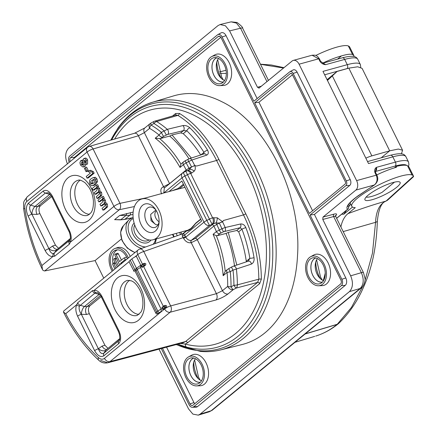 <?xml version="1.0" encoding="UTF-8"?>
<svg xmlns="http://www.w3.org/2000/svg" width="437" height="437" viewBox="0 0 437 437"><rect width="100%" height="100%" fill="white"/><g stroke="black" fill="none" stroke-linecap="round" stroke-linejoin="round"><path stroke-width="0.66" d="M325.243 273.13A128.997 84.86 74.6 0 1 323.276 280.554M340.904 226.978A30.055 19.769 74.6 0 1 347.961 213.638L355.27 207.641A34.261 7.243 153.7 0 1 351.823 206.313A34.261 7.243 153.7 0 1 376.448 186.096A34.261 7.243 153.7 0 1 412.107 175.002A42.078 8.893 153.7 0 1 413.511 176.16L413.555 176.641L387.477 200.272L386.068 201.064L413.511 176.16L408.95 166.934L407.497 165.678L412.107 175.002M352.533 207.045L343.772 214.261L341.696 214.201M226.333 73.476A170.512 112.167 -105.4 0 0 220.117 73.46M394.365 167.879L396.075 166.475C401.608 165.099 405.416 164.836 407.497 165.678M396.075 166.475L396.463 167.262A34.261 7.243 -26.3 0 0 376.754 174.915M365.851 158.156A12.023 2.54 153.7 0 1 371.854 155.872L389.695 150.831L381.179 157.817M349.103 205.308L350.212 204.707L348.535 207.198M350.791 204.232L350.212 204.707M322.73 63.092A34.261 7.243 -26.3 0 1 341.434 55.92L337.506 59.142M348.824 68.139L389.695 150.831L398.364 149.044L402.564 150.252L362.098 68.374L357.717 66.79L348.824 68.139L337.085 71.455L327.067 79.681M341.434 55.92C346.852 54.308 350.556 53.833 352.544 54.494L353.91 55.565L354.09 56.559M337.085 71.455L327.455 80.468M402.564 150.252L401.434 153.846M353.91 55.565L349.737 47.12A42.078 8.893 153.7 0 0 348.327 45.956A34.261 7.243 153.7 0 0 315.853 55.45M393.021 182.524A19.638 4.151 -26.3 0 1 400.123 182.404A19.638 4.151 -26.3 0 1 384.374 194.853A19.638 4.151 -26.3 0 1 364.922 199.802A19.638 4.151 -26.3 0 1 373.793 191.209A19.638 4.151 -26.3 0 1 393.021 182.524M347.961 213.638C361.328 208.657 374.028 204.467 386.057 201.069C379.6 203.932 376.099 211.016 375.558 222.324L343.187 231.599M327.34 80.233L328.302 79.447M314.744 336.37L294.97 342.313M305.272 333.857L337.271 324.265L351.463 307.424L362.737 286.393M364.928 280.871L372.466 253.132L375.558 222.324A6.009 1.956 -178.6 0 0 377.366 220.98L377.366 220.98C378.622 208.864 381.594 202.205 386.275 200.993M283.58 68.035L260.512 64.321M130.226 256.437A15.328 10.084 -105.4 0 0 117.154 247.713L115.018 248.467A15.169 9.98 -105.4 0 0 111.386 269.602A15.169 9.98 -105.4 0 0 112.254 271.186M121.415 238.963L95.069 260.583L103.76 278.161M97.522 292.823L95.845 292.67L94.884 293.145L79.425 306.146A3.004 1.879 -150.9 0 1 76.797 304.605L65.714 313.7A135.82 89.345 -105.4 0 0 98.451 357.613C100.603 359.471 102.602 359.717 104.448 358.356L164.629 308.964L164.465 308.637L163.23 309.407L161.914 308.893M164.465 308.637A4.807 1.016 -26.3 0 1 165.951 307.61C167.147 306.037 166.803 305.332 164.913 305.501M163.329 306.332L143.664 266.554L142.435 267.324L141.872 266.81L143.664 265.335A0.601 0.393 -105.4 0 0 143.145 264.287L141.348 265.756L141.288 266.548L141.872 266.81M143.664 266.554A4.807 1.016 -26.3 0 1 145.155 265.527C146.351 263.953 146.002 263.249 144.112 263.418M155.862 313.258L135.295 271.645A4.807 1.016 -26.3 0 1 135.82 270.738A4.807 1.016 -26.3 0 1 136.115 270.481L137.245 269.553A4.807 1.016 -26.3 0 1 137.595 269.279A4.807 1.016 -26.3 0 1 140.556 267.548L161.122 309.156C161.444 310.789 161.04 311.865 159.898 312.384L158.773 313.307L156.512 314.006L155.862 313.258A4.807 1.016 -26.3 0 1 156.681 312.089L157.806 311.166L137.245 269.553A1.803 1.306 -129.4 0 1 136.224 268.498L140.747 265.193L140.556 267.548M100.816 205.985L99.997 204.325L102.274 202.457L102.974 200.441L101.772 199.616L98.773 201.85L97.954 200.195L102.078 196.814L103.394 196.328L104.296 198.152L103.733 198.617L105.388 200.146L105.667 202.533L107.344 204.106L107.622 206.772L104.159 209.88L102.859 210.115L102.04 208.46L105.159 205.619L105.006 204.554L103.804 203.768L100.816 205.985L102.116 205.751L104.41 203.877M102.378 199.736L100.073 201.615L98.773 201.85M95.053 194.318L94.234 192.657L96.506 190.789L97.205 188.773L96.003 187.948L93.01 190.182L92.191 188.527L96.309 185.146L97.631 184.66L98.533 186.479L97.964 186.943L99.62 188.478L99.904 190.865L101.575 192.433L101.859 195.104L98.391 198.212L97.09 198.447L96.271 196.792L99.396 193.952L99.237 192.886L98.035 192.1L95.053 194.318L96.353 194.077L98.642 192.209M96.61 188.068L94.31 189.948L93.01 190.182M92.77 177.783L95.337 177.264L96.992 178.946L97.473 181.601L95.594 184.447L93.72 185.463L91.486 185.698L89.88 184.07C89.061 181.508 89.525 179.711 91.273 178.684L92.77 177.783L94.026 177.717L95.632 179.345L96.096 181.923L94.245 184.725L92.387 185.73M94.141 173.172L88.361 177.914L87.061 178.149L86.242 176.493L90.426 173.057L88.307 171.55L89.312 170.725L90.617 170.255L93.414 171.708L94.141 173.172L92.737 173.489L87.061 178.149M86.553 167.092L88.296 170.621L87.334 171.408L86.034 171.648L84.374 168.289L86.553 167.092M80.719 160.696L83.046 161.231L83.478 158.773C84.527 158.189 85.455 158.729 86.264 160.384L86.22 164.317L84.297 163.771L83.751 166.688L83.03 167.049L80.534 165.159L79.905 162.739L80.719 160.696L82.926 159.92M84.745 158.325C85.838 157.735 86.799 158.287 87.624 159.986L87.569 164.039L85.783 164.53L87.569 164.039M85.821 164.525L85.1 166.41L83.03 167.049M69.783 240.257L70.291 238.662C70.865 238.422 69.805 232.408 68.937 231.402L68.937 231.402A3.004 0.634 -26.3 0 1 69.45 230.67C71.471 235.182 71.739 239.05 70.253 242.273L113.942 206.417L87.067 152.032L26.886 201.419C25.144 202.997 24.472 205.439 24.871 208.739A135.82 89.345 -105.4 0 0 41.908 265.532L52.992 256.437A3.004 2.261 -103.6 0 1 53.451 253.586L69.865 240.115A3.004 1.879 29.1 0 0 69.811 240.208L69.811 240.208A3.004 1.879 29.1 0 0 70.253 242.273L69.456 244.103L54.723 256.191L52.992 256.437C50.091 256.814 47.486 254.864 45.169 250.598A3.004 0.634 -26.3 0 1 48.917 248.686C50.113 252.051 51.626 253.684 53.451 253.586M177.318 235.783L176.144 233.413M164.673 187.741A1.803 1.18 73.1 0 1 163.465 186.768L169.572 183.627L186.178 170.004L188.97 168.229L194.733 165.514L196.628 166.038L194.793 165.618C195.645 167.895 195.448 169.747 194.197 171.173L191.646 173.09L190.647 173.391L212.617 217.845L217.233 217.784L222.509 221.701L223.536 220.477L222.559 221.81L219.298 223.056L213.89 226.071L197.284 239.7L191.127 242.743A1.803 1.169 75.7 0 1 191.324 240.366L195.219 238.476L213.119 223.913L209.498 225.454L191.324 240.366C189.079 240.656 187.233 239.574 185.78 237.127L203.986 222.187L182.049 177.793L163.913 192.886M184.343 235.281L182.273 236.198L182.453 234.112L183.709 233.32L184.343 235.281L201.626 221.051L192.712 203.014A21.156 13.918 -105.4 0 0 190.756 199.07L181.847 181.033L169.157 191.444M222.373 102.001A128.964 84.833 -105.4 0 0 173.538 95.916L152.453 102.258A128.456 84.499 74.6 0 1 174.429 100.149A128.456 84.499 74.6 0 1 243.666 147.679A128.456 84.499 74.6 0 1 266.341 193.553A128.456 84.499 74.6 0 1 270.481 294.5A128.456 84.499 74.6 0 1 256.388 324.303A128.456 84.499 74.6 0 1 228.163 347.47A128.456 84.499 74.6 0 1 220.734 349.895L242.087 344.536A128.964 84.833 -105.4 0 0 297.592 254.187M297.619 254.181C301.169 193.689 266.455 123.442 222.4 101.99M257.136 98.565L226.049 35.665A5.659 3.72 -105.4 0 0 220.991 32.906L217.801 34.654A4.807 3.163 -105.4 0 0 217.451 34.889L69.773 156.085A4.807 3.163 -105.4 0 0 69.248 162.335M161.286 348.562L189.03 404.695A4.807 3.163 -105.4 0 0 192.395 407.3A4.807 3.163 -105.4 0 0 193.684 406.803L341.363 285.607A4.807 3.163 -105.4 0 0 341.849 279.281L310.09 215.026L345.886 185.649A3.605 2.371 -105.4 0 0 346.251 180.907L293.145 73.46A3.605 2.371 -105.4 0 0 289.922 71.701A3.605 2.371 -105.4 0 0 289.66 71.876L253.864 101.253L222.105 36.998A4.807 3.163 -105.4 0 0 217.801 34.654M192.395 407.3L196.027 407.164A5.659 3.72 -105.4 0 0 197.54 406.585L345.225 285.383A5.659 3.72 -105.4 0 0 345.793 277.948L314.405 214.436L349.747 185.43A4.452 2.928 -105.4 0 0 350.195 179.574L297.089 72.121A4.452 2.928 -105.4 0 0 293.107 69.953L289.922 71.701M310.09 215.026L314.405 214.436M347.95 206.291A37.872 8.003 153.7 0 0 348.393 206.859A1.803 1.753 130.9 0 1 347.579 209.263A39.674 8.385 -26.3 0 1 356.554 196.94A1.803 1.158 -126.7 0 0 356.849 196.808L374.318 184.998C377.158 182.491 377.797 179.225 376.235 175.188A1.803 0.382 -26.3 0 1 376.885 175.182C378.579 178.749 377.792 181.994 374.531 184.922L374.531 184.922A1.803 0.907 -123.5 0 1 374.318 184.998L355.882 190.084A7.21 4.747 -105.4 0 0 356.608 180.601L299.083 64.195A7.21 4.747 -105.4 0 0 293.309 60.404A7.21 4.747 -105.4 0 0 292.107 61.038L258.89 88.203M259.196 88.045L257.453 87.253L261.479 86.176M266.974 81.659L240.558 28.214L229.6 30.896L257.453 87.253M229.6 30.896L225.399 25.772L220.133 24.538L217.976 25.63L68.685 148.148C65.146 151.994 64.742 157.26 67.473 163.951M198.278 415.15L209.307 411.769L211.158 410.758L360.164 288.475L349.431 291.621L200.146 414.134L198.278 415.15L192.875 414.107L188.522 408.874L159.013 349.163M349.431 291.621C352.976 287.775 353.38 282.504 350.649 275.818L361.377 272.672L333.639 216.544L322.796 219.461L350.649 275.818M322.796 219.461L322.976 217.091L333.846 214.168A7.817 1.65 -26.3 0 1 335.605 215.752M355.882 190.084L322.976 217.091M166.557 347.164L193.941 402.57A2.158 1.42 -105.4 0 0 194.875 403.602M220.843 37.276L74.41 157.451A2.158 1.42 -105.4 0 0 73.886 158.527M310.543 256.77L313.728 255.022A16.071 10.57 74.6 0 1 328.537 263.784A16.071 10.57 74.6 0 1 326.477 283.979A16.071 10.57 74.6 0 1 322.167 285.64L318.54 285.771A15.224 10.013 -105.4 0 0 322.621 284.203A15.224 10.013 -105.4 0 0 324.565 265.068A15.224 10.013 -105.4 0 0 310.543 256.77A15.224 10.013 -105.4 0 0 306.375 273.524A15.224 10.013 -105.4 0 0 318.54 285.771M211.623 56.619L214.807 54.876A16.071 10.57 74.6 0 1 229.616 63.633A16.071 10.57 74.6 0 1 227.557 83.833A16.071 10.57 74.6 0 1 223.247 85.488L219.62 85.625A15.224 10.013 -105.4 0 0 223.7 84.051A15.224 10.013 -105.4 0 0 225.645 64.916A15.224 10.013 -105.4 0 0 211.623 56.619A15.224 10.013 -105.4 0 0 207.455 73.372A15.224 10.013 -105.4 0 0 219.62 85.625M188.544 356.892L191.728 355.144A16.071 10.57 74.6 0 1 206.537 363.901A16.071 10.57 74.6 0 1 204.483 384.101A16.071 10.57 74.6 0 1 200.173 385.762L196.541 385.893A15.224 10.013 -105.4 0 0 200.621 384.32A15.224 10.013 -105.4 0 0 202.571 365.19A15.224 10.013 -105.4 0 0 188.544 356.892A15.224 10.013 -105.4 0 0 184.376 373.64A15.224 10.013 -105.4 0 0 196.541 385.893M312.586 210.754L258.955 102.242L254.645 102.837L290.441 73.46A1.803 1.185 74.6 0 1 290.922 73.274A1.803 1.185 74.6 0 1 292.184 74.246L345.29 181.699A1.803 1.185 74.6 0 1 345.104 184.07L309.309 213.447L254.645 102.837M162.482 348.24L189.997 403.908A3.004 1.977 -105.4 0 0 192.684 405.372A3.004 1.977 -105.4 0 0 192.903 405.219L340.581 284.023A3.004 1.977 -105.4 0 0 340.887 280.073L221.138 37.79A3.004 1.977 -105.4 0 0 219.041 36.162A3.004 1.977 -105.4 0 0 218.232 36.473L70.554 157.67A3.004 1.977 -105.4 0 0 70.215 161.543M223.52 81.91A12.52 8.232 74.6 0 1 213.103 73.334A12.52 8.232 74.6 0 1 215.179 58.782A12.52 8.232 74.6 0 1 216.878 57.804M223.46 81.981A12.575 8.27 74.6 0 1 213.884 75.262A12.575 8.27 74.6 0 1 216.785 57.782M322.44 282.062A12.52 8.232 74.6 0 1 311.581 272.087A12.52 8.232 74.6 0 1 315.798 257.956M322.375 282.127A12.575 8.27 74.6 0 1 312.805 275.408A12.575 8.27 74.6 0 1 315.705 257.934M200.446 382.178A12.52 8.232 74.6 0 1 189.582 372.209A12.52 8.232 74.6 0 1 193.799 358.078M200.381 382.249A12.575 8.27 74.6 0 1 190.805 375.53A12.575 8.27 74.6 0 1 193.711 358.05M292.44 74.765L258.955 102.242M111.664 139.911A124.933 82.183 74.6 0 1 117.029 131.226A124.933 82.183 74.6 0 1 144.947 108.316A124.933 82.183 74.6 0 1 168.338 104.492A124.933 82.183 74.6 0 1 237.859 150.415A124.933 82.183 74.6 0 1 260.447 196.12A124.933 82.183 74.6 0 1 263.342 296.718A124.933 82.183 74.6 0 1 250.762 322.419A124.933 82.183 74.6 0 1 222.843 345.328A124.933 82.183 74.6 0 1 199.452 349.152A124.933 82.183 74.6 0 1 186.315 347.038L177.318 343.974M394.496 182.153L382.08 192.34A17.283 3.654 -26.3 0 1 366.146 197.049M356.608 180.601L376.235 175.188L374.93 172.555C374.291 170.277 374.771 168.551 376.377 167.371C376.994 169.059 376.541 170.474 375.017 171.61M375.585 170.856L376.377 167.371L395.43 162.116L392.83 156.85L368.517 163.553L322.965 71.378L347.273 64.676L344.673 59.41L325.614 64.66C323.369 64.545 321.495 63.463 320.004 61.42L318.704 58.787L312.078 55.231L293.309 60.404M226.076 233.434A89.115 58.618 74.6 0 1 234.494 265.811M248.036 261.37L249.86 258.338A96.73 63.627 -105.4 0 0 241.918 229.168L238.684 231.823L236.767 230.49L228.272 232.418L226.082 233.434L217.358 235.663L216.31 235.658L213.098 234.308L216.413 231.588L221.903 228.737L225.175 227.53L240.59 223.984C242.857 223.766 244.605 224.973 245.84 227.617A99.734 65.605 74.6 0 1 254.034 257.688C254.416 260.763 253.547 262.899 251.428 264.095L233.003 270.132L230.261 271.694L227.049 272.497L223.149 275.698L225.224 271.339L227.322 269.574A3.004 2.174 50.6 0 0 227.049 272.497A92.633 60.934 -105.4 0 1 227.704 286.393L222.482 290.681L216.419 293.669L191.231 242.715A1.803 1.169 75.7 0 1 191.428 240.345M134.438 206.543L119.334 209.711L44.7 270.962L95.069 260.583M106.726 349.289A6.009 3.878 -105.8 0 1 102.121 346.077L104.94 345.279L89.323 313.673L86.504 314.471A6.009 3.878 74.2 0 1 87.034 306.594L89.967 305.763L101.176 296.636M51.053 195.454L37.571 206.515L40.51 205.685L51.713 196.563M223.536 220.477L243.496 214.906L216.588 160.461A99.767 65.626 -105.4 0 0 177.864 115.401L156.654 121.541A99.51 65.463 74.6 0 1 167.284 129.325L182.961 125.566C185.517 125.272 187.817 126.031 189.86 127.844A3.004 1.508 134.1 0 0 186.812 130.767L183.425 130.636L167.764 134.41L163.673 136.322L160.778 138.469L159.609 138.567L155.195 138.201L159.095 135.006L161.406 132.367L167.284 129.325A3.004 1.89 76.4 0 1 167.764 134.41M189.86 127.844A99.734 65.605 74.6 0 1 207.548 150.131C208.82 152.551 208.498 154.239 206.586 155.184L191.816 160.035L186.091 162.815L183.365 164.722A3.004 2.174 -129.4 0 1 183.644 161.794L185.162 160.8L186.091 162.815A96.003 63.152 74.6 0 1 188.97 168.229L189.511 169.381L191.559 166.934L194.793 165.618M172.588 115.996L175.598 113.527L179.427 113.434A101.57 66.812 74.6 0 1 218.85 159.314L245.758 213.759A101.57 66.812 74.6 0 1 261.348 279.194L259.665 283.629L187.599 342.772L185.228 344.05A121.535 79.949 -105.4 0 0 198.005 346.104A121.535 79.949 -105.4 0 0 220.761 342.384A121.535 79.949 -105.4 0 0 247.921 320.097A121.535 79.949 -105.4 0 0 260.157 295.095A121.535 79.949 -105.4 0 0 257.557 197.906A121.535 79.949 -105.4 0 0 234.991 152.24A121.535 79.949 -105.4 0 0 167.742 108.103A121.535 79.949 -105.4 0 0 144.98 111.823A121.535 79.949 -105.4 0 0 117.826 134.11A121.535 79.949 -105.4 0 0 114.603 139.059M160.778 138.469L169.703 136.071L172.041 134.94L180.678 132.892L183.234 133.7A90.732 59.683 74.6 0 1 200.703 154.988M238.684 231.823A90.732 59.683 74.6 0 1 246.282 261.271L249.86 258.338A3.004 0.366 -9.3 0 0 254.034 257.688M245.84 227.617A3.004 0.344 -21.2 0 0 241.918 229.168L240.126 227.732L223.493 231.747L221.903 228.737A98.074 64.512 -105.4 0 0 219.298 223.056L215.965 222.914L213.119 223.913A4.807 3.114 75.7 0 0 213.633 217.582M223.493 231.747L219.822 233.642A3.004 2.174 -129.4 0 1 216.413 231.588A92.633 60.934 -105.4 0 0 213.89 226.071A1.803 1.306 50.6 0 0 211.819 224.847M137.595 269.279A1.803 1.256 -137.5 0 1 136.459 268.274L131.843 258.939A6.61 1.398 -26.3 0 1 136.317 256.224L140.747 265.193M89.58 214.316A18.064 11.881 74.6 0 1 77.573 204.543A18.064 11.881 74.6 0 1 80.179 180.224M57.263 249.21A6.009 3.878 -105.8 0 1 52.664 245.998L55.483 245.201L39.865 213.6L37.041 214.398A6.009 3.878 -105.8 0 1 37.571 206.515L34.987 206.461A6.009 2.726 -73.2 0 0 31.923 214.234L48.939 248.658A6.009 3.993 -145.8 0 0 56.51 250.008L70.319 238.498M139.037 314.389A18.064 11.881 74.6 0 1 127.03 304.616A18.064 11.881 74.6 0 1 129.636 280.297M169.703 136.071A89.115 58.618 74.6 0 1 188.992 158.828M186.386 171.004A1.803 1.306 50.6 0 0 186.178 170.004A92.633 60.934 -105.4 0 0 183.365 164.722L180.049 167.442L180.929 164.066L183.644 161.794M89.967 305.763C88.176 307.692 87.963 310.33 89.323 313.673M77.726 302.737A3.004 2.174 -129.4 0 0 80.151 305.234L84.445 306.534A6.009 2.726 -73.2 0 0 81.386 314.312L81.348 314.296A3.004 0.634 153.7 0 0 77.595 316.208C75.574 311.696 75.306 307.828 76.797 304.605L77.726 302.737L92.458 290.649L94.059 290.436C96.954 290.064 99.56 292.014 101.876 296.281A3.004 0.634 153.7 0 0 101.368 297.013L101.368 297.013C102.04 297.324 97.713 291.921 97.517 292.823M79.425 306.146C78.649 308.358 79.288 311.078 81.348 314.296L98.38 348.764C99.942 352.877 101.761 354.363 103.837 353.216L119.164 340.456C119.804 340.183 119.924 338.227 119.52 334.595L118.4 331.475A3.004 0.634 153.7 0 1 118.913 330.743C121.311 336.452 121.207 340.773 118.607 343.706L103.875 355.794C100.712 357.597 97.631 355.887 94.632 350.671A3.004 0.634 -26.3 0 1 98.38 348.764L98.396 348.737A6.009 3.993 -145.8 0 0 105.967 350.081L119.782 338.571M99.489 294.238A6.009 2.857 -72 0 0 99.095 294.511L84.445 306.534L87.034 306.594L100.51 295.532M92.458 290.649A3.004 2.174 -129.4 0 0 94.884 293.145L99.909 294.713M104.94 345.279L107.923 348.305M50.031 194.159A6.009 2.857 -72 0 0 49.638 194.438L45.393 193.061L30.661 205.15C28.995 207.127 29.405 210.153 31.885 214.223A3.004 0.634 -26.3 0 0 28.137 216.129C25.739 210.426 25.838 206.106 28.443 203.172L43.176 191.078C46.338 189.281 49.419 190.991 52.418 196.208L69.45 230.67M68.937 231.402L51.905 196.934C49.845 193.853 48.562 192.46 48.065 192.75L45.393 193.061A3.004 2.174 -129.4 0 1 43.176 191.078M50.452 194.64L49.638 194.438L34.987 206.461L30.661 205.15A3.004 2.174 -129.4 0 1 28.443 203.172M40.51 205.685C38.713 207.619 38.5 210.257 39.865 213.6M55.483 245.201L58.46 248.227M259.665 283.629A1.803 1.306 50.6 0 0 257.59 282.406L236.149 288.098L233.249 289.655L228.027 293.937C224.509 296.581 220.477 298.597 215.933 299.99L170.173 312.226L109.993 361.612L107.731 362.786L183.256 342.723L185.523 341.548L257.59 282.406L258.813 279.183A99.767 65.626 -105.4 0 0 243.496 214.906A1.803 0.382 153.7 0 0 245.758 213.759M107.731 362.786L100.592 360.438M65.714 313.7L63.458 312.056L63.676 311.051L138.19 249.904A4.807 3.474 -129.4 0 0 137.748 254.58L134.793 257.011M44.7 270.962L43.126 270.487L42.46 269.558L41.908 265.532M95.845 292.67A3.004 2.261 -103.6 0 1 94.059 290.436L129.073 261.703M51.905 196.934A3.004 0.634 -26.3 0 1 52.418 196.208M166.475 134.913A3.004 0.404 63.3 0 1 164.225 130.974A98.074 64.512 -105.4 0 0 153.982 123.502L151.055 125.064A4.807 0.847 -118.8 0 1 150.776 123.185A4.807 4.807 0 0 0 150.044 123.682L144.816 127.965L134.503 133.263A4.807 3.141 -106.2 0 1 138.382 135.781L93.097 148.968L119.973 203.352L145.035 198.098M227.322 269.574L228.917 268.509A3.004 0.388 60.8 0 0 230.261 271.694A96.003 63.152 74.6 0 1 231.026 286.863A4.807 1.437 -179.6 0 1 227.704 286.393A4.807 3.474 -129.4 0 0 233.249 289.655A4.807 0.858 -118.2 0 1 231.026 286.863L233.926 285.252A98.074 64.512 -105.4 0 0 233.003 270.132A3.004 0.377 60.8 0 1 231.665 266.974L233.424 266.171A3.004 1.934 71.5 0 1 236.395 269.165A99.51 65.463 74.6 0 1 237.373 284.869L258.813 279.183A1.803 0.519 179.8 0 1 261.348 279.194M179.427 113.434A1.803 1.114 121.4 0 1 177.864 115.401L175.854 115.051L154.643 121.191A4.807 4.807 0 0 0 153.666 121.595L150.776 123.185M154.643 121.191A4.807 3.157 -106.1 0 1 156.654 121.541A4.807 2.966 -58.6 0 0 153.982 123.502A4.807 0.814 -118.7 0 1 153.666 121.595M236.149 288.098A4.807 0.825 -118.1 0 1 233.926 285.252A4.807 1.377 179.7 0 0 237.373 284.869A4.807 3.141 -104.9 0 1 236.149 288.098M203.735 154.097L203.964 152.376A96.73 63.627 -105.4 0 0 186.812 130.767L183.234 133.7M233.424 266.171L248.418 261.14M164.716 187.702A1.803 1.18 73.1 0 1 163.569 186.736L138.382 135.781L144.379 132.646L149.601 128.358A92.633 60.934 -105.4 0 1 159.095 135.006A3.004 2.174 50.6 0 0 162.498 137.054M150.044 123.682A4.807 3.474 -129.4 0 0 149.601 128.358A4.807 2.999 -59.6 0 1 151.055 125.064A96.003 63.152 74.6 0 1 161.406 132.367A3.004 0.415 63.3 0 0 163.673 136.322M182.961 125.566A3.004 1.89 76.5 0 1 183.425 130.636L180.678 132.892M207.548 150.131A3.004 0.918 148.4 0 0 203.964 152.376L200.84 154.944M194.733 165.514A99.51 65.463 74.6 0 0 191.816 160.035A3.004 1.983 -108.1 0 0 189.401 158.68L185.162 160.8M191.559 166.934L191.537 166.885A98.074 64.512 -105.4 0 0 188.642 161.439L187.719 159.423M248.456 261.129A3.004 1.934 71.5 0 1 251.428 264.095M224.722 231.293A3.004 1.939 -103 0 0 225.175 227.53A99.51 65.463 74.6 0 0 222.559 221.81M220.882 232.997L219.292 229.993A96.003 63.152 74.6 0 0 216.697 224.339L215.965 222.914A4.807 2.349 103.9 0 0 217.233 217.784M180.536 343.449L185.228 344.05A4.807 3.376 -75 0 0 186.315 347.038M200.146 414.134L211.158 410.758A6.009 4.348 50.6 0 0 212.295 410.163L361.301 287.874A6.009 4.348 50.6 0 1 360.164 288.475C363.748 284.618 364.152 279.347 361.377 272.672A6.009 1.273 -26.3 0 1 363.48 272.666L335.742 216.539A6.009 1.273 153.7 0 0 333.639 216.544A1.803 1.207 -105 0 1 333.846 214.168M268.476 80.43L242.661 28.203A6.009 1.273 -26.3 0 0 240.558 28.214L236.395 23.085L231.113 21.85L220.133 24.538M323.052 63.19L325.614 64.66L320.66 61.415A1.803 0.382 153.7 0 0 320.004 61.42M323.522 280.652A12.624 8.303 74.6 0 1 318.524 276.55A12.624 8.303 74.6 0 1 315.257 264.696A12.624 8.303 74.6 0 1 317.448 258.611M320.168 278.467A24.647 16.213 74.6 0 1 315.683 262.205M201.528 380.769A12.624 8.303 74.6 0 1 196.53 376.667A12.624 8.303 74.6 0 1 193.258 364.813A12.624 8.303 74.6 0 1 195.448 358.733M198.174 378.589A24.647 16.213 74.6 0 1 193.689 362.328M224.602 80.501A12.624 8.303 74.6 0 1 219.603 76.399A12.624 8.303 74.6 0 1 216.337 64.545A12.624 8.303 74.6 0 1 218.527 58.465M221.248 78.316A24.647 16.213 74.6 0 1 216.763 62.059M186.861 376.863A13.421 8.827 -105.4 0 0 198.862 383.402A13.421 8.827 -105.4 0 0 202.539 368.637A13.421 8.827 -105.4 0 0 191.816 357.837A13.421 8.827 -105.4 0 0 186.861 376.863M308.861 276.741A13.421 8.827 -105.4 0 0 320.862 283.285A13.421 8.827 -105.4 0 0 324.538 268.515A13.421 8.827 -105.4 0 0 313.815 257.715A13.421 8.827 -105.4 0 0 308.861 276.741M209.94 76.595A13.421 8.827 -105.4 0 0 221.941 83.134A13.421 8.827 -105.4 0 0 225.618 68.363A13.421 8.827 -105.4 0 0 214.895 57.569A13.421 8.827 -105.4 0 0 209.94 76.595M374.93 172.555A1.803 0.382 -26.3 0 1 375.585 172.544L375.591 170.862M183.824 185.042L179.241 188.806L184.96 187.336M133.001 214.452L130.062 215.059L124.922 219.276A30.055 21.73 50.6 0 1 120.841 219.674A1.803 1.071 90.1 0 1 120.372 219.86L114.598 219.658L120.841 219.674L125.976 215.463L119.733 215.446L114.598 219.658M119.733 215.446L133.138 212.092M172.823 190.434L178.083 188.533L183.398 184.174M195.568 223.345A1.803 0.65 36.1 0 0 195.492 223.411A1.803 0.65 36.1 0 0 195.454 223.684C192.023 228.333 189.052 230.769 186.544 230.993L183.709 233.32A1.803 1.688 -53.7 0 1 182.415 234.27M187.648 170.605L189.511 169.381A4.807 3.256 38.7 0 1 194.197 171.173M222.509 221.701L219.276 223.007M206.827 220.412L209.498 225.454A4.807 3.474 50.6 0 1 203.986 222.187A4.807 1.016 -26.3 0 1 206.827 220.412L209.427 219.134L212.098 224.176A4.807 3.114 75.7 0 0 212.617 217.845A4.807 1.016 -26.3 0 0 209.427 219.134L187.457 174.68L184.889 176.024L206.827 220.412M191.646 173.09A4.807 3.152 73.1 0 0 187.713 170.588A4.807 3.152 73.1 0 1 187.713 170.588L186.714 170.889A4.807 4.807 0 0 0 185.883 171.228L183.316 172.571L184.889 176.024A4.807 1.016 153.7 0 0 182.049 177.793A4.807 3.474 50.6 0 1 182.491 173.118L164.301 188.041L163.842 192.739A1.803 0.382 153.7 0 1 163.454 193.017M185.883 171.228L187.457 174.68A4.807 1.016 153.7 0 1 190.647 173.391A4.807 3.152 73.1 0 0 186.714 170.889M184.578 235.04L185.452 236.461A1.803 0.382 -26.3 0 1 183.19 237.608L143.778 251.521A4.807 3.179 -109.4 0 0 139.638 249.085L182.824 233.729M186.927 230.441A1.803 1.655 86.9 0 0 186.544 230.993A1.803 1.306 50.6 0 1 186.812 230.474M153.168 239.749A21.156 13.918 -105.4 0 0 156.708 237.892A21.156 13.918 -105.4 0 0 160.029 212.797A21.156 13.918 -105.4 0 0 141.921 198.955A21.156 13.918 -105.4 0 0 134.126 223.05A21.156 13.918 -105.4 0 0 153.168 239.749L187.992 230.146L190.947 228.447L195.213 223.815M184.977 187.364L178.569 188.953A1.803 0.912 -99.8 0 1 178.083 188.533A1.803 1.306 -129.4 0 0 179.241 188.806A1.803 0.983 -104.5 0 1 179.225 188.822M178.569 188.953L141.921 198.955M83.478 158.773L85.144 158.096M84.516 160.341L84.035 162.203L85.319 162.728L85.477 161.045L84.21 160.499L84.838 160.368M82.047 162.072L81.643 162.264L81.309 164.481L82.975 164.995L83.249 162.854L81.643 162.264L82.997 161.985L82.669 164.077L83.227 164.716M82.593 165.224L82.975 164.995M83.751 166.688L85.1 166.41M86.264 160.384L87.624 159.986M85.248 160.679L85.647 162.187M84.035 162.203L85.395 161.799M81.309 164.481L82.669 164.077M85.237 167.579L86.897 170.938L88.296 170.621M86.897 170.938L86.034 171.648M89.312 170.725L92.087 172.167L93.414 171.708M92.087 172.167L92.737 173.489M92.087 183.955L93.425 183.07C94.507 182.611 94.96 181.606 94.769 180.055L93.6 179.399L92.081 180.35C91 180.809 90.552 181.808 90.743 183.36L91.999 183.988M94.026 177.717L95.337 177.264M95.632 179.345L96.992 178.946M94.245 184.725L95.594 184.447M96.096 181.923L97.473 181.601M94.261 179.454L93.436 180.071L92.103 182.956L93.201 183.567M92.081 180.35L93.436 180.071M90.743 183.36L92.103 182.956M96.309 185.146L97.129 186.801L96.479 187.336L98.259 188.877L98.5 191.28L100.22 192.837L100.488 195.405L99.729 196.284L101.078 196.005M99.729 196.284L97.09 198.447M100.488 195.405L101.859 195.104M100.22 192.837L101.575 192.433M98.5 191.28L99.904 190.865M98.259 188.877L99.62 188.478M96.479 187.336L97.964 186.943M97.129 186.801L98.533 186.479M102.078 196.814L102.897 198.469L102.247 199.004L104.028 200.545L104.268 202.948L105.983 204.505L106.257 207.072L105.497 207.952L106.847 207.673M105.497 207.952L102.859 210.115M106.257 207.072L107.622 206.772M105.983 204.505L107.344 204.106M104.268 202.948L105.667 202.533M104.028 200.545L105.388 200.146M102.247 199.004L103.733 198.617M102.897 198.469L104.296 198.152M131.843 258.939L130.231 260.266L134.842 269.602L136.224 268.498M134.268 271.656L129.101 261.872A6.61 1.398 -26.3 0 1 130.231 260.266M133.684 270.989L134.842 269.602A1.803 1.338 59.4 0 0 135.82 270.738M165.951 307.61L163.23 309.407L162.668 308.893L164.465 307.424A0.601 0.393 -105.4 0 0 163.941 306.37L162.149 307.839L162.089 308.631L162.668 308.893M162.193 307.304L162.149 307.839M141.118 266.81L142.435 267.324L145.155 265.527M141.391 265.221L141.348 265.756M128.331 257.994A15.169 9.98 -105.4 0 0 115.018 248.467M127.358 258.791A13.367 8.789 -105.4 0 0 116.324 249.975A13.367 8.789 -105.4 0 0 112.347 268.81A13.367 8.789 -105.4 0 0 113.227 270.388M112.97 263.314A13.208 8.685 74.6 0 1 117.46 249.86M120.852 264.134L120.497 263.413L124.753 259.917A1.043 0.688 -105.4 0 0 124.906 258.655A1.043 0.688 -105.4 0 0 123.993 258.005A1.043 0.688 -105.4 0 0 123.846 258.087L119.591 261.577L116.138 254.596A1.043 0.688 -105.4 0 0 115.27 254.055A1.043 0.688 -105.4 0 0 115.024 255.508L119.733 265.046M118.443 266.106L115.029 259.201A1.043 0.688 -105.4 0 0 114.166 258.666A1.043 0.688 -105.4 0 0 113.915 260.119L117.329 267.023M116.034 268.083L113.926 263.811A1.043 0.688 -105.4 0 0 113.057 263.271A1.043 0.688 -105.4 0 0 112.812 264.729L114.92 269.001M121.437 260.064L118.405 253.924A1.202 0.792 -105.4 0 0 117.406 253.302L115.27 254.055M120.497 263.413L122.207 263.019M126.779 257.415A1.202 0.792 -105.4 0 0 126.129 257.251L123.993 258.005M156.342 210.738A7.516 5.43 50.6 0 0 154.873 214.015A7.516 5.43 50.6 0 0 159.084 221.81M155.834 224.678L151.011 220.669L150.732 214.359A10.521 7.604 50.6 0 0 155.834 224.678L158.003 224.858M150.732 214.359L155.911 210.006A10.521 6.921 74.6 0 0 149.246 207.182A10.521 6.921 74.6 0 0 146.428 221.93A10.521 6.921 74.6 0 0 154.84 227.464A10.521 6.921 74.6 0 0 156.599 226.541A10.521 6.921 74.6 0 0 159.112 221.635M155.37 231.069A14.727 9.685 74.6 0 1 141.621 225.568A14.727 9.685 74.6 0 1 141.512 206.368A14.727 9.685 74.6 0 1 155.239 209.001A14.727 9.685 74.6 0 1 159.052 222.832A14.727 9.685 74.6 0 1 155.37 231.069M371.854 155.872L332.3 75.847M338.396 323.675A6.009 4.348 -129.3 0 1 338.238 323.817C331.383 329.416 323.888 333.497 315.76 336.053A6.009 4.528 -107.4 0 1 315.727 336.069A140.392 92.354 -105.4 0 0 337.107 324.412L305.086 334.01M338.555 323.538A6.009 6.009 0 0 1 338.238 323.817A6.009 4.348 -129.3 0 1 337.107 324.412A6.009 3.977 73.3 0 0 337.271 324.265A6.009 4.261 46.7 0 0 338.555 323.538C347.541 315.044 355.079 304.649 361.159 292.358C365.256 283.864 368.386 275.665 370.56 267.75C374.443 254.722 376.71 239.132 377.366 220.98M352.544 54.494L348.327 45.956M346.426 210.323L343.772 214.261M348.633 68.194A33.059 6.987 153.7 0 0 346.967 68.625L324.647 74.782M163.941 306.37A0.601 0.437 -129.4 0 1 164.115 305.72A1.202 0.792 74.6 0 1 164.317 305.616A1.202 0.792 74.6 0 1 165.35 306.403A1.202 0.792 74.6 0 1 165.159 307.828A0.601 0.437 50.6 0 1 164.465 307.424M144.445 263.276L143.199 263.697A0.601 0.437 50.6 0 1 143.32 263.637A1.202 0.792 74.6 0 1 143.522 263.533A1.202 0.792 74.6 0 1 144.549 264.319A1.202 0.792 74.6 0 1 144.357 265.745A0.601 0.437 50.6 0 1 143.664 265.335M135.099 269.421A1.803 1.306 -129.4 0 0 136.115 270.481L156.681 312.089A1.803 1.306 -129.4 0 0 158.773 313.307M45.169 250.598L28.137 216.129M65.577 209.629A24.182 15.907 74.6 0 1 75.88 175.379A24.182 15.907 74.6 0 1 94.015 212.082A24.182 15.907 74.6 0 1 65.577 209.629M172.948 234.298L174.221 236.876M195.219 238.476A1.803 1.306 50.6 0 1 197.284 239.7L222.482 290.681A4.807 3.474 -129.4 0 0 228.027 293.937M223.149 275.698A86.444 56.865 -105.4 0 0 213.098 234.308M185.452 236.461L185.78 237.127A1.803 0.382 -26.3 0 1 183.518 238.274C185.517 241.639 188.052 243.13 191.127 242.743M183.518 238.274L182.273 236.198M142.528 264.248L137.748 254.58A4.807 1.016 153.7 0 1 143.778 251.521L170.659 305.905L216.419 293.669A4.807 3.125 -105 0 1 215.933 299.99M180.852 232.113L181.874 234.177M144.816 127.965A4.807 3.474 -129.4 0 0 144.379 132.646L169.572 183.627A1.803 1.306 50.6 0 1 169.605 183.693M180.049 167.442A86.444 56.865 -105.4 0 0 155.195 138.201M163.465 186.768C160.8 187.981 160.171 190.357 161.581 193.886M147.509 104.006A128.456 84.499 74.6 0 1 152.453 102.258L147.269 104.088C135.765 108.835 126.009 116.826 117.995 128.052L110.747 140.179M226.049 35.665L222.105 36.998M345.793 277.948L341.849 279.281M176.444 344.536A127.047 83.571 -105.4 0 0 198.693 350.611A127.047 83.571 -105.4 0 0 225.312 346.798A127.047 83.571 -105.4 0 0 253.231 323.888A127.047 83.571 -105.4 0 0 267.171 294.412A127.047 83.571 -105.4 0 0 263.145 194.787A127.047 83.571 -105.4 0 0 240.525 149.017A127.047 83.571 -105.4 0 0 172.167 102.187A127.047 83.571 -105.4 0 0 145.543 106A127.047 83.571 -105.4 0 0 117.629 128.91A127.047 83.571 -105.4 0 0 110.867 140.146M320.66 61.415L319.354 58.776A1.803 0.382 -26.3 0 0 318.704 58.787L299.083 64.195M356.554 196.94L358.782 195.279M336.599 218.276L347.579 209.263A1.803 1.306 50.6 0 0 347.939 209.077A1.803 1.306 50.6 0 0 348.207 208.728M346.967 68.625A3.004 1.977 74.6 0 0 347.273 64.676A36.063 7.62 -26.3 0 1 360.345 64.501L357.739 59.235A36.063 7.62 153.7 0 0 344.673 59.41A3.004 1.977 -105.4 0 0 342.264 57.826C352.981 55.193 355.887 56.111 357.739 59.235M216.31 235.658A88.247 58.05 74.6 0 1 225.224 271.339M196.628 166.038L216.588 160.461A1.803 0.382 153.7 0 0 218.85 159.314M104.448 358.356A4.807 3.474 -129.4 0 0 109.993 361.612L185.523 341.548A1.803 1.306 50.6 0 1 187.599 342.772M236.767 230.49L240.126 227.732A3.004 1.939 -103 0 0 240.59 223.984M219.822 233.642L217.358 235.663M101.876 296.281L118.913 330.743M94.632 350.671L77.595 316.208M140.867 288.507A24.182 15.907 74.6 0 1 130.559 322.752A24.182 15.907 74.6 0 1 112.424 286.055A24.182 15.907 74.6 0 1 140.867 288.507M73.072 205.811A18.174 11.952 -105.4 0 0 87.782 215.315L90.885 212.863C91.666 211.546 93.534 209.574 93.414 201.195C93.026 196.06 91.513 191.401 88.875 187.233L85.248 182.923C81.73 180.394 79.359 179.514 78.125 180.284A18.174 11.952 -105.4 0 0 73.072 205.811M52.664 245.998L48.939 248.658M31.923 214.234L37.041 214.398M127.582 280.357A18.174 11.952 -105.4 0 0 122.535 305.889A18.174 11.952 -105.4 0 0 137.245 315.388L140.763 312.297C143.03 309.391 144.5 299.618 139.84 289.966C135.492 282.247 132.81 281.603 131.504 280.871L127.582 280.357M102.121 346.077L98.396 348.737M81.386 314.312L86.504 314.471M159.609 138.567A88.247 58.05 74.6 0 1 180.929 164.066M119.749 338.773L105.967 350.081L103.837 353.216A3.004 2.174 -129.4 0 0 103.875 355.794M118.607 343.706A3.004 2.174 -129.4 0 1 118.569 341.128L119.525 339.696M70.286 238.7L56.51 250.008L54.396 253.116A3.004 2.174 -129.4 0 0 54.723 256.191M69.456 244.103A3.004 2.174 -129.4 0 1 69.128 241.027L70.062 239.629M170.173 312.226A4.807 3.474 -129.4 0 1 164.629 308.964A4.807 1.016 -26.3 0 1 170.659 305.905A4.807 3.125 -105 0 1 170.173 312.226M63.463 312.051C73.066 331.197 84.805 347.235 98.669 360.175A4.807 2.48 -47.2 0 1 98.451 357.613M134.503 133.263L89.214 146.45A4.807 3.141 -106.2 0 1 93.097 148.968A4.807 1.016 153.7 0 0 87.067 152.032A4.807 3.474 -129.4 0 1 87.504 147.351L27.323 196.737C22.615 203.052 23.8 200.922 23.603 208.476C26.799 229.922 33.086 250.281 42.46 269.558M26.886 201.419A4.807 3.474 -129.4 0 1 27.323 196.737M113.942 206.417A4.807 1.016 -26.3 0 1 119.973 203.352A4.807 3.075 -101.9 0 1 119.334 209.711A4.807 3.474 -129.4 0 1 113.942 206.417M24.871 208.739A4.807 0.672 171.6 0 1 23.603 208.476M206.586 155.184A3.004 1.983 -108.1 0 0 204.177 153.851L189.401 158.68M175.581 115.133A1.803 1.306 50.6 0 0 175.598 113.527M406.738 165.426A33.059 6.987 153.7 0 0 395.13 166.065A3.004 1.977 -105.4 0 0 395.43 162.116A36.063 7.62 -26.3 0 1 408.502 161.947L405.897 156.675A36.063 7.62 153.7 0 0 392.83 156.85A3.004 1.977 -105.4 0 0 390.427 155.266C401.139 152.633 404.05 153.551 405.897 156.675M395.13 166.065L375.356 171.517M336.637 218.353L347.939 209.077A1.803 1.803 0 0 0 348.415 206.887A1.803 0.382 -26.3 0 0 348.393 206.859L348.415 206.887A1.803 0.382 -26.3 0 1 348.42 206.925M320.261 278.555A24.647 16.213 74.6 0 1 319.485 277.08A24.647 16.213 74.6 0 1 315.716 262.085M198.261 378.677A24.647 16.213 74.6 0 1 197.491 377.202A24.647 16.213 74.6 0 1 193.722 362.202M221.34 78.409A24.647 16.213 74.6 0 1 220.565 76.928A24.647 16.213 74.6 0 1 216.801 61.934M212.295 410.163L209.307 411.769M345.225 285.383L341.363 285.607M197.54 406.585L193.684 406.803M219.882 36.375L218.232 36.473M74.41 157.451L70.554 157.67M193.941 402.57L189.997 403.908M297.089 72.121L293.145 73.46M350.195 179.574L346.251 180.907M349.747 185.43L345.886 185.649M291.43 73.4L290.441 73.46M376.885 175.182L375.585 172.544M131.319 218.058L124.578 219.445A1.803 1.164 -101.6 0 0 124.922 219.276L131.619 217.894M130.313 212.672A1.803 1.164 -101.6 0 1 130.062 215.059A30.055 21.73 -129.4 0 1 125.976 215.463A1.803 1.071 90.1 0 0 126.555 213.464M180.639 234.609L179.58 232.468M200.769 219.325L195.454 223.684A1.803 1.306 -129.4 0 1 195.809 223.078A1.803 1.803 0 0 0 195.492 223.411L191.974 227.535M95.02 188.533L96.369 188.254M97.041 192.684L98.391 192.406M100.789 200.201L102.138 199.922M102.804 204.352L104.153 204.074M159.898 312.384A1.803 1.306 -129.4 0 1 157.806 311.166A4.807 1.016 -26.3 0 1 161.122 309.156M141.277 265.275L143.199 263.697A0.601 0.437 50.6 0 0 143.145 264.287M116.138 254.596L118.405 253.924M124.753 259.917L126.402 259.578M115.029 259.201L116.613 258.737M113.926 263.811L115.51 263.342M228.272 232.418L236.827 265.03M172.041 134.94L191.346 158.047M134.886 252.613L127.32 248.112L122.027 240.59L120.596 232.304L123.447 225.694A16.89 12.209 50.6 0 0 122.273 240.41A16.89 12.209 50.6 0 0 135.071 252.46M141.528 248.418A17.89 12.935 -129.4 0 1 127.702 235.729A17.89 12.935 -129.4 0 1 128.866 219.958L123.447 225.694M133.225 218.516A16.393 11.854 50.6 0 0 129.62 234.62A16.393 11.854 50.6 0 0 145.597 246.981M152.966 244.381A16.393 11.854 50.6 0 0 155.621 239.072M150.896 240.077A12.023 8.691 -129.4 0 1 136.257 238.908A12.023 8.691 -129.4 0 1 134.148 223.121M134.754 225.06A10.521 7.604 50.6 0 0 136.743 236.264A10.521 7.604 50.6 0 0 147.313 240.825A10.521 7.604 50.6 0 0 149.137 239.962M350.059 202.746L351.823 206.313M314.749 336.364L294.959 342.318M226.049 70.286L219.576 71.908M260.457 64.206L271.366 64.998L284.006 67.686M165.246 305.359L163.995 305.785L162.078 307.358M98.669 360.175C101.149 362.584 104.17 363.453 107.737 362.786M101.368 297.013L118.4 331.475M89.214 146.45A4.807 4.807 0 0 0 87.504 147.351M228.917 268.509L231.665 266.974M139.638 249.085A4.807 4.807 0 0 0 138.19 249.904M408.486 166.306L408.939 164.607L408.502 161.947M390.427 155.266L367.544 161.575M360.771 67.265L360.345 64.501M322.938 63.157L342.264 57.826M242.661 28.203C243.038 27.569 241.169 25.657 237.062 22.478L231.113 21.85M361.301 287.874C363.699 286.721 365.616 280.073 365.004 278.456L363.48 272.666M316.612 259.868L320.539 277.074L322.162 280.002M217.692 59.722L221.619 76.928L223.241 79.851M194.612 359.99L198.54 377.197L200.162 380.119M176.16 344.607L200.354 351.392C207.34 352.047 214.13 351.545 220.734 349.895M334.884 216.244L335.692 215.446L335.742 216.539M374.531 184.922L359.023 195.186M356.849 196.808C347.224 204.347 348.016 206.089 347.978 205.947L347.945 206.291M319.354 58.776L317.737 56.63C316.224 56.023 317.53 54.925 312.078 55.231M124.578 219.445L120.372 219.86M172.484 234.423L173.779 237.034M183.316 172.571A4.807 4.807 0 0 0 182.491 173.118M186.79 230.479L182.917 233.658M200.659 219.095L195.809 223.078M161.996 307.511L161.892 308.861M141.2 265.428L141.096 266.772M114.166 258.666L116.22 257.939M113.057 263.271L115.117 262.55M133.099 217.276L128.866 219.958M155.048 243.644L156.451 238.842"/></g></svg>
